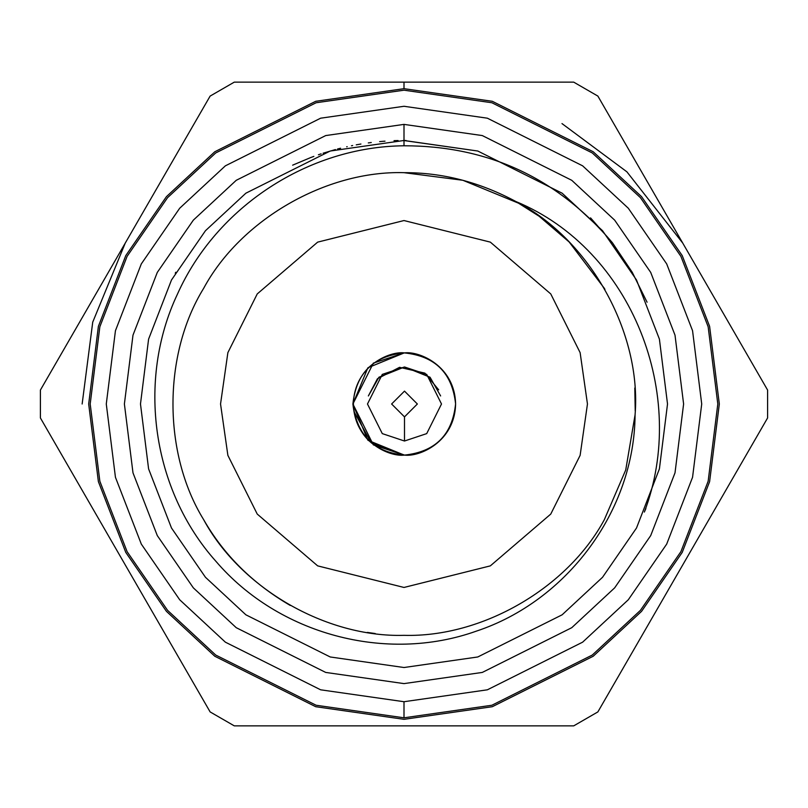 <?xml version="1.0" encoding="UTF-8"?>
<svg xmlns="http://www.w3.org/2000/svg" width="808" height="808" viewBox="0 0 808 808"><rect width="100%" height="100%" fill="white"/><g stroke="black" fill="none" stroke-linecap="round" stroke-linejoin="round"><path stroke-width="1.21" d="M290.264 605.445C252.732 583.568 223.867 554.975 203.656 519.665C162.751 453.369 162.751 354.631 203.656 288.335C162.751 354.631 162.751 453.369 203.656 519.665C240.622 588.244 326.129 637.613 404 635.33C481.871 637.613 567.378 588.244 604.344 519.665C567.378 588.244 481.871 637.613 404 635.33C326.129 637.613 240.622 588.244 203.656 519.665C162.751 453.369 162.751 354.631 203.656 288.335C162.751 354.631 162.751 453.369 203.656 519.665M604.283 288.244L604.929 289.365M604.344 288.335L569.236 242.107L573.973 247.076L568.973 241.834L539.138 216.241L515.928 201.546C632.694 249.864 688.598 395.971 644.34 512.07L645.885 508.565L644.34 512.07C688.598 395.971 632.694 249.864 515.928 201.546C589.476 238.926 641.805 332.583 635.078 414.807L625.725 469.993L604.344 519.665L625.725 469.993L635.078 414.807C634.432 510.858 567.004 601.152 476.225 631.179C385.749 663.398 278.396 634.209 215.978 561.378C152.177 490.113 136.572 380.538 177.447 294.132C216.534 206.697 308.424 146.662 404 145.783L404 140.481L330.219 151.025L245.885 193.183L205.454 230.724L171.488 279.992L148.591 339.138L140.481 404L148.591 468.862L171.488 528.008L205.454 577.276L245.885 614.817L330.219 656.975L404 667.519L477.781 656.975L562.115 614.817L602.546 577.276L636.512 528.008L659.409 468.862L667.519 404L659.409 339.138L636.512 279.992L602.546 230.724L562.115 193.183L477.781 151.025L403.505 140.481M404 172.67C326.129 170.387 240.622 219.756 203.656 288.335C240.622 219.756 326.129 170.387 404 172.67C442.441 172.508 479.75 182.133 515.928 201.546L519.665 203.656L462.853 180.275L404 172.67C442.441 172.508 479.75 182.133 515.928 201.546C589.476 238.926 641.805 332.583 635.078 414.807C634.432 510.858 567.004 601.152 476.225 631.179C385.749 663.398 278.396 634.209 215.978 561.378C152.177 490.113 136.572 380.538 177.447 294.132C216.534 206.697 308.424 146.662 404 145.783C488.103 145.804 557.56 178.093 612.353 242.663L632.21 272.245L612.353 242.663L632.21 272.245L647.067 302.202M367.317 632.411L375.245 633.543M590.537 217.867L612.353 242.663L632.21 272.245L612.353 242.663C557.56 178.093 488.103 145.804 404 145.783L404 140.481L406.081 140.491M398.102 140.552L397.475 140.562M397.334 140.562L394.041 140.673M385.002 141.168L383.093 141.309M382.952 141.319L379.639 141.612M371.276 142.521L368.296 142.915M360.934 144.026L356.267 144.844M352.662 145.531L351.45 145.773M347.198 146.672L346.693 146.793M340.592 148.228L337.512 149.005M335.431 149.561L323.099 153.207M321.14 153.843L318.402 154.772M313.858 156.378L310.949 157.459M310.838 157.499L292.637 165.165M175.255 273.175L175.791 272.245M568.973 241.834L564.438 237.34M558.783 232.078L555.813 229.452M546.39 221.685L545.683 221.129M612.353 242.663L632.533 272.791M604.344 519.665C567.378 588.244 481.871 637.613 404 635.33C481.871 637.613 567.378 588.244 604.344 519.665M404 140.481L477.781 151.025L562.115 193.183L602.546 230.724L636.512 279.992L659.409 339.138L667.519 404L659.409 468.862L636.512 528.008L602.546 577.276L562.115 614.817L477.781 656.975L404 667.519L330.219 656.975L245.885 614.817L205.454 577.276L171.488 528.008L148.591 468.862L140.481 404L148.591 339.138L171.488 279.992L205.454 230.724L245.885 193.183L330.219 151.025L404 140.481L404 124.392L325.705 135.572L236.229 180.315L193.334 220.15L157.287 272.417L132.987 335.169L124.392 404L132.987 472.832L157.287 535.583L193.334 587.85L236.229 627.685L325.705 672.428L404 683.608L482.295 672.428L571.771 627.685L614.666 587.85L650.713 535.583L675.013 472.832L683.608 404L675.013 335.169L650.713 272.417L614.666 220.15L571.771 180.315L482.295 135.572L404 124.392L404 140.481M634.785 388.012L635.229 411.009M404 701.718L487.365 689.81L582.629 642.168L628.311 599.758L666.691 544.097L692.557 477.286L701.718 404L692.557 330.714L666.691 263.903L628.311 208.242L582.629 165.832L487.365 118.19L404 106.282L320.635 118.19L225.371 165.832L179.689 208.242L141.309 263.903L115.443 330.714L106.282 404L115.443 477.286L141.309 544.097L179.689 599.758L225.371 642.168L320.635 689.81L404 701.718L320.635 689.81L225.371 642.168L179.689 599.758L141.309 544.097L115.443 477.286L106.282 404L115.443 330.714L141.309 263.903L179.689 208.242L225.371 165.832L320.635 118.19L404 106.282L487.365 118.19L582.629 165.832L628.311 208.242L666.691 263.903L692.557 330.714L701.718 404L692.557 477.286L666.691 544.097L628.311 599.758L582.629 642.168L487.365 689.81L404 701.718L404 717.807L491.87 705.253L592.284 655.046L640.431 610.343L680.891 551.672L708.151 481.245L717.807 404L708.151 326.755L680.891 256.328L640.431 197.657L592.284 152.954L491.87 102.747L404 90.193L316.13 102.747L215.716 152.954L167.569 197.657L127.108 256.328L99.849 326.755L90.193 404L99.849 481.245L127.108 551.672L167.569 610.343L215.716 655.046L316.13 705.253L404 717.807L404 701.718M404 124.392L482.295 135.572L571.771 180.315L614.666 220.15L650.713 272.417L675.013 335.169L683.608 404L675.013 472.832L650.713 535.583L614.666 587.85L571.771 627.685L482.295 672.428L404 683.608L325.705 672.428L236.229 627.685L193.334 587.85L157.287 535.583L132.987 472.832L124.392 404L132.987 335.169L157.287 272.417L193.334 220.15L236.229 180.315L325.705 135.572L404 124.392M578.558 84.931L597.87 96.081L767.6 390.062L767.6 417.938L597.87 711.919L573.731 725.857L234.269 725.857L210.131 711.919L40.4 417.938L40.4 390.062L210.131 96.081L234.269 82.143L404 82.143L404 88.678L492.294 101.293L593.193 151.742L641.572 196.667L682.225 255.611L709.616 326.381L719.322 404L709.616 481.619L682.225 552.389L641.572 611.333L593.193 656.258L492.294 706.707L404 719.322L315.706 706.707L214.807 656.258L166.428 611.333L125.775 552.389L98.384 481.619L88.678 404L98.384 326.381L125.775 255.611L166.428 196.667L214.807 151.742L315.706 101.293L404 88.678L315.706 101.293L214.807 151.742L166.428 196.667L125.775 255.611L98.384 326.381L88.678 404L98.384 481.619L125.775 552.389L166.428 611.333L214.807 656.258L315.706 706.707L404 719.322L492.294 706.707L593.193 656.258L641.572 611.333L682.225 552.389L709.616 481.619L719.322 404L709.616 326.381L682.225 255.611L641.572 196.667L593.193 151.742L492.294 101.293L404 88.678L492.294 101.293L593.193 151.742L641.572 196.667L682.225 255.611L709.616 326.381L719.322 404L709.616 481.619L682.225 552.389L641.572 611.333L593.193 656.258L492.294 706.707L404 719.322L315.706 706.707L214.807 656.258L166.428 611.333L125.775 552.389L98.384 481.619L88.678 404L98.384 326.381L125.775 255.611L166.428 196.667L214.807 151.742L315.706 101.293L404 88.678L404 82.143L567.085 82.143M404 717.807L316.13 705.253L215.716 655.046L167.569 610.343L127.108 551.672L99.849 481.245L90.193 404L99.849 326.755L127.108 256.328L167.569 197.657L215.716 152.954L316.13 102.747L404 90.193L491.87 102.747L592.284 152.954L640.431 197.657L680.891 256.328L708.151 326.755L717.807 404L708.151 481.245L680.891 551.672L640.431 610.343L592.284 655.046L491.87 705.253L404 717.807M699.94 535.118L648.39 624.412M592.163 715.211L597.87 711.919L611.454 688.386M682.73 564.943L697.082 540.077M704.162 527.826L739.896 465.913M61.055 354.288L40.4 390.062L40.4 417.938L210.131 711.919L214.958 714.706M215.837 92.789L210.131 96.081L40.4 390.062L40.4 417.938L61.024 453.662M118.14 552.591L146.773 602.172M176.538 653.743L182.366 663.822M240.915 82.143L234.269 82.143L210.131 96.081L189.476 131.866M182.426 144.056L125.23 243.127M96.697 292.557L75.205 329.785M478.71 82.143L234.269 82.143M374.144 82.143L344.238 82.143M314.524 82.143L299.475 82.143M767.6 395.637L767.6 390.062L597.87 96.081L573.731 82.143L404 82.143M210.131 711.919L234.269 725.857L573.731 725.857L597.87 711.919L767.6 417.938L767.6 390.062M368.044 367.701L404.242 352.904C373.306 356.045 356.197 373.074 352.904 404C356.197 434.926 373.306 451.955 404.242 455.096L404.495 455.096C389.547 457.146 354.096 441.814 353.399 404C354.096 366.186 389.547 350.854 404.495 352.904C419.443 350.854 454.894 366.186 455.591 404C454.894 441.814 419.443 457.146 404.495 455.096C435.361 451.824 452.389 434.755 455.591 403.879C452.248 373.013 435.128 356.025 404.242 352.904L368.094 367.65M404.121 455.096L368.094 440.35L404.242 455.096L373.346 444.875L352.904 404L367.822 367.923M367.822 367.913L352.904 404L367.822 440.087L352.904 404.081M353.571 408.202L353.571 408.212C358.56 436.704 375.447 452.329 404.242 455.096C373.306 451.955 356.197 434.926 352.904 404L373.346 363.125L404.242 352.904C435.128 356.025 452.248 373.013 455.591 403.879C452.389 434.755 435.361 451.824 404.495 455.096C419.443 457.146 454.894 441.814 455.591 404C454.894 366.186 419.443 350.854 404.495 352.904C389.547 350.854 354.096 366.186 353.399 404C354.096 441.814 389.547 457.146 404.495 455.096L371.226 442.774L353.965 411.555M404.495 441.017L382.285 433.613L367.478 404L382.285 374.387L404.495 366.984L426.705 374.387L441.501 404L426.705 433.613L404.495 441.017L426.705 433.613L441.501 404L426.705 374.387L404.495 366.984L382.285 374.387L367.478 404L382.285 433.613L404.495 441.017L404.495 416.877L391.617 404L404.495 391.123L417.362 404L404.495 416.877L404.495 441.017M404.495 416.877L417.362 404L404.495 391.123L391.617 404L404.495 416.877M369.458 366.802L367.145 369.125M367.226 438.946L369.498 441.229M440.623 395.95L430.058 377.235L404.495 366.984L378.922 377.235L368.367 395.95L377.447 378.73L399.566 367.317L424.907 373.124L438.683 389.83M220.544 404L227.876 455.369L257.237 514.07L317.665 565.873L404 587.456L490.335 565.873L550.763 514.07L580.124 455.369L587.456 404L580.124 352.631L550.763 293.93L490.335 242.127L404 220.544L317.665 242.127L257.237 293.93L227.876 352.631L220.544 404L227.876 352.631L257.237 293.93L317.665 242.127L404 220.544L490.335 242.127L550.763 293.93L580.124 352.631L587.456 404L580.124 455.369L550.763 514.07L490.335 565.873L404 587.456L317.665 565.873L257.237 514.07L227.876 455.369L220.544 404M352.904 404C356.197 373.074 373.306 356.045 404.242 352.904L373.346 363.125L352.904 404L373.346 444.875L404.242 455.096M682.74 243.077L626.907 171.831L561.984 123.584L626.907 171.831L682.74 243.077M125.26 243.077L92.728 322.15L82.143 404L92.728 322.15L125.26 243.077"/></g></svg>
